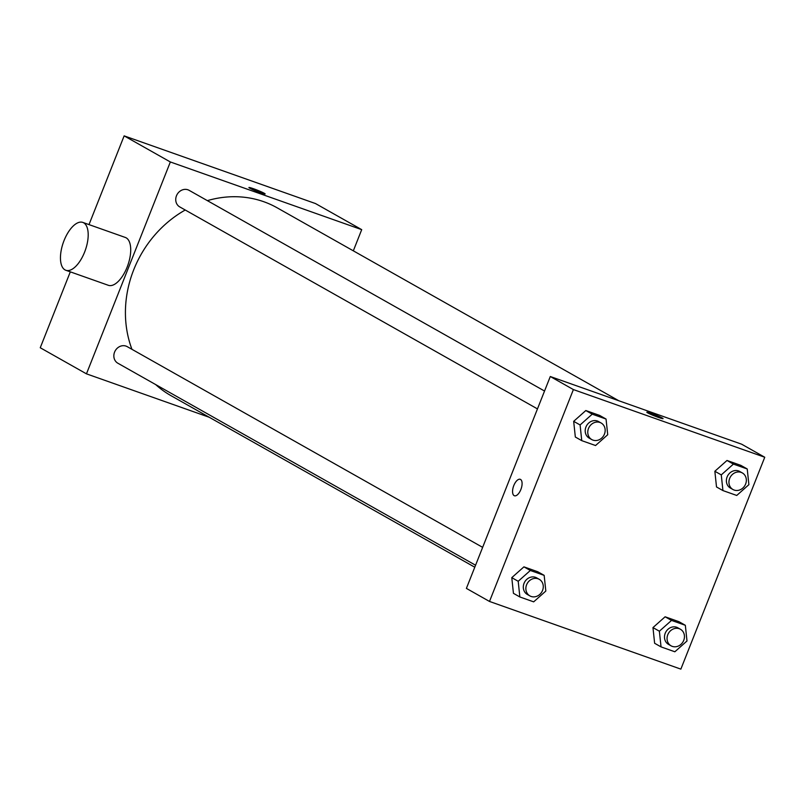 <?xml version="1.0" encoding="UTF-8"?>
<svg xmlns="http://www.w3.org/2000/svg" width="805" height="805" viewBox="0 0 805 805"><rect width="100%" height="100%" fill="white"/><g stroke="black" fill="none" stroke-linecap="round" stroke-linejoin="round"><path stroke-width="1.21" d="M209.27 417.282L86.457 373.842L40.25 347.75L70.307 271.849M89.003 224.615L124.141 135.874L315.5 203.554L361.707 229.646L353.325 250.828M86.457 373.842L170.348 161.966L124.141 135.874M170.348 161.966L361.707 229.646M264.352 193.321A8.724 0.624 -158.4 0 1 265.157 193.945A8.724 0.624 -158.4 0 1 256.815 191.318A8.724 0.624 -158.4 0 1 248.926 187.525A8.724 0.624 -158.4 0 1 255.346 189.406A8.724 0.624 -158.4 0 1 264.352 193.321M618.834 400.769L277.131 207.801A107.89 95.533 119.5 0 0 207.368 200.636M185.241 210.004A107.89 95.533 119.5 0 0 131.96 349.32M155.657 384.569A107.89 95.533 119.5 0 0 171.032 395.688L474.789 567.223M482.648 547.36L127.23 346.653A9.519 8.432 119.5 0 0 115.206 350.799A9.519 8.432 119.5 0 0 117.862 363.226L475.574 565.231M544.542 391.039L189.115 190.332A9.519 8.432 119.5 0 0 177.1 194.478A9.519 8.432 119.5 0 0 179.756 206.915L537.468 408.91M82.794 222.411L125.318 237.455A25.388 11.652 109.5 0 1 127.834 265.268A25.388 11.652 109.5 0 1 108.383 285.312L65.859 270.279A25.388 11.652 109.5 0 1 64.058 240.544A25.388 11.652 109.5 0 1 82.794 222.411A25.388 11.652 109.5 0 1 85.31 250.234A25.388 11.652 109.5 0 1 65.859 270.279M550.288 376.519L741.647 444.199L764.75 457.25L680.859 669.126L489.5 601.446L573.391 389.57L550.288 376.519L466.397 588.395L489.5 601.446M573.391 389.57L764.75 457.25M662.263 418.016A8.724 0.624 -158.4 0 1 663.068 418.65A8.724 0.624 -158.4 0 1 654.727 416.014A8.724 0.624 -158.4 0 1 646.838 412.22A8.724 0.624 -158.4 0 1 653.258 414.112A8.724 0.624 -158.4 0 1 662.263 418.016M519.859 596.968L513.439 593.335L511.779 577.658L523.924 566.851L537.74 571.741L523.924 566.851L511.779 577.658L518.199 581.28L530.344 570.483L544.16 575.364L545.82 591.051L533.675 601.848L519.859 596.968L518.199 581.28M722.93 490.577L716.51 486.955L714.85 471.267L726.996 460.47L740.811 465.35L726.996 460.47L714.85 471.267L721.27 474.89L733.415 464.093L747.231 468.973L748.892 484.66L736.746 495.457L722.93 490.577L721.27 474.89M581.753 440.647L575.334 437.024L573.673 421.337L585.819 410.54L599.634 415.42L585.819 410.54L573.673 421.337L580.093 424.96L592.239 414.162L606.044 419.043L607.715 434.73L595.559 445.527L581.753 440.647L580.093 424.96M661.046 646.898L654.626 643.276L652.966 627.588L665.111 616.791L678.917 621.671L665.111 616.791L652.966 627.588L659.375 631.211L671.531 620.413L685.337 625.294L686.997 640.981L674.852 651.778L661.046 646.898L659.375 631.211M513.801 485.536A8.724 4.005 109.5 0 1 520.241 479.307A8.724 4.005 109.5 0 1 521.107 488.866A8.724 4.005 109.5 0 1 514.415 495.759A8.724 4.005 109.5 0 1 513.801 485.536M514.425 495.759A8.724 4.005 109.5 0 1 513.801 485.546A8.724 4.005 109.5 0 1 520.241 479.307M646.838 412.22A8.724 0.624 -158.4 0 1 653.268 414.122A8.724 0.624 -158.4 0 1 662.253 418.026A8.724 0.624 -158.4 0 1 663.068 418.65M680.436 629.258L677.87 627.809A9.519 8.432 119.5 0 0 665.846 631.955A9.519 8.432 119.5 0 0 668.512 644.382L671.078 645.831A9.519 8.432 119.5 0 0 683.727 640.367A9.519 8.432 119.5 0 0 680.436 629.258A9.519 8.432 119.5 0 0 668.412 633.404A9.519 8.432 119.5 0 0 671.078 645.831M671.531 620.413L665.111 616.791M685.337 625.294L678.917 621.671M654.626 643.276L652.966 627.588M539.259 579.328L536.694 577.879A9.519 8.432 119.5 0 0 524.669 582.015A9.519 8.432 119.5 0 0 527.325 594.452L529.891 595.901A9.519 8.432 119.5 0 0 542.55 590.437A9.519 8.432 119.5 0 0 539.259 579.328A9.519 8.432 119.5 0 0 527.235 583.464A9.519 8.432 119.5 0 0 529.891 595.901M530.344 570.483L523.924 566.851M544.16 575.364L537.74 571.741M513.439 593.335L511.779 577.658M742.331 472.938L739.765 471.489A9.519 8.432 119.5 0 0 727.74 475.634A9.519 8.432 119.5 0 0 730.397 488.061L732.963 489.521A9.519 8.432 119.5 0 0 745.621 484.047A9.519 8.432 119.5 0 0 742.331 472.938A9.519 8.432 119.5 0 0 730.306 477.083A9.519 8.432 119.5 0 0 732.963 489.521M733.415 464.093L726.996 460.47M747.231 468.973L740.811 465.35M716.51 486.955L714.85 471.267M601.144 423.007L598.578 421.558A9.519 8.432 119.5 0 0 586.563 425.704A9.519 8.432 119.5 0 0 589.22 438.131L591.786 439.58A9.519 8.432 119.5 0 0 604.444 434.116A9.519 8.432 119.5 0 0 601.144 423.007A9.519 8.432 119.5 0 0 589.129 427.153A9.519 8.432 119.5 0 0 591.786 439.58M592.239 414.162L585.819 410.54M606.044 419.043L599.634 415.42M575.334 437.024L573.673 421.337"/></g></svg>
